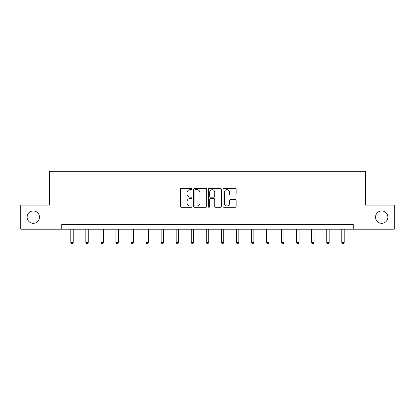 <?xml version="1.0" encoding="UTF-8"?>
<svg xmlns="http://www.w3.org/2000/svg" width="415" height="415" viewBox="0 0 415 415"><rect width="100%" height="100%" fill="white"/><g stroke="black" fill="none" stroke-linecap="round" stroke-linejoin="round"><path stroke-width="0.62" d="M192.057 189.027A0.664 0.664 0 0 0 191.398 188.369L181.329 188.369A0.949 0.949 0 0 0 180.385 189.313L180.385 206.364A0.949 0.949 0 0 0 181.329 207.313L191.398 207.313A0.664 0.664 0 0 0 192.057 206.649A0.664 0.664 0 0 0 191.398 205.985L190.091 205.985A3.03 3.03 0 0 1 187.061 202.956L187.061 201.534A3.03 3.03 0 0 1 190.091 198.505L191.398 198.505A0.664 0.664 0 0 0 192.057 197.841A0.664 0.664 0 0 0 191.398 197.177L190.091 197.177A3.03 3.03 0 0 1 187.061 194.142L187.061 192.726A3.03 3.03 0 0 1 190.091 189.691L191.398 189.691A0.664 0.664 0 0 0 192.057 189.027M375.528 217.144A6.178 6.178 0 0 0 381.701 223.317A6.178 6.178 0 0 0 387.88 217.144A6.178 6.178 0 0 0 381.701 210.965A6.178 6.178 0 0 0 375.528 217.144M27.12 217.144A6.178 6.178 0 0 0 33.299 223.317A6.178 6.178 0 0 0 39.472 217.144A6.178 6.178 0 0 0 33.299 210.965A6.178 6.178 0 0 0 27.12 217.144M235.186 195.045A0.949 0.949 0 0 0 236.135 194.096L236.135 189.313A0.949 0.949 0 0 0 235.186 188.369L224.007 188.369A0.949 0.949 0 0 0 223.057 189.313L223.057 206.364A0.949 0.949 0 0 0 224.007 207.313L235.186 207.313A0.949 0.949 0 0 0 236.135 206.364L236.135 200.585A0.949 0.949 0 0 0 235.186 199.641L230.403 199.641A0.949 0.949 0 0 0 229.454 200.585L229.454 203.454A2.537 2.537 0 0 1 226.922 205.985A2.537 2.537 0 0 1 224.385 203.454L224.385 192.228A2.537 2.537 0 0 1 226.922 189.691A2.537 2.537 0 0 1 229.454 192.228L229.454 194.096A0.949 0.949 0 0 0 230.403 195.045L235.186 195.045M61.768 229.204L20.75 229.204L20.75 205.077L49.51 205.077L49.51 171.296L365.49 171.296L365.49 205.077L394.25 205.077L394.25 229.204L353.232 229.204L353.232 224.38L61.768 224.38L61.768 229.204L353.232 229.204M206.67 189.313A0.949 0.949 0 0 0 205.726 188.369L194.547 188.369A0.949 0.949 0 0 0 193.597 189.313L193.597 206.364A0.949 0.949 0 0 0 194.547 207.313L205.726 207.313A0.949 0.949 0 0 0 206.67 206.364L206.67 189.313M209.274 188.369L220.453 188.369A0.949 0.949 0 0 1 221.403 189.313L221.403 206.364A0.949 0.949 0 0 1 220.453 207.313L215.67 207.313A0.949 0.949 0 0 1 214.721 206.364L214.721 199.449A0.949 0.949 0 0 0 213.777 198.505L210.602 198.505A0.949 0.949 0 0 0 209.653 199.449L209.653 206.649A0.664 0.664 0 0 1 208.994 207.313A0.664 0.664 0 0 1 208.33 206.649L208.33 189.313A0.949 0.949 0 0 1 209.274 188.369M195.59 189.691A0.664 0.664 0 0 0 194.925 190.355L194.925 205.321A0.664 0.664 0 0 0 195.59 205.985L196.959 205.985A3.03 3.03 0 0 0 199.994 202.956L199.994 192.726A3.03 3.03 0 0 0 196.959 189.691L195.59 189.691M214.721 192.275A2.537 2.537 0 0 0 212.19 189.738A2.537 2.537 0 0 0 209.653 192.275L209.653 196.228A0.949 0.949 0 0 0 210.602 197.177L213.777 197.177A0.949 0.949 0 0 0 214.721 196.228L214.721 192.275M70.794 229.204L70.794 242.448L73.206 242.448L73.206 229.204M73.206 242.448L72.48 243.704L71.515 243.704L70.794 242.448M85.848 229.204L85.848 242.448L88.26 242.448L88.26 229.204M88.26 242.448L87.534 243.704L86.569 243.704L85.848 242.448M100.902 229.204L100.902 242.448L103.314 242.448L103.314 229.204M103.314 242.448L102.593 243.704L101.628 243.704L100.902 242.448M115.956 229.204L115.956 242.448L118.374 242.448L118.374 229.204M118.374 242.448L117.647 243.704L116.682 243.704L115.956 242.448M131.016 229.204L131.016 242.448L133.428 242.448L133.428 229.204M133.428 242.448L132.701 243.704L131.737 243.704L131.016 242.448M146.07 229.204L146.07 242.448L148.482 242.448L148.482 229.204M148.482 242.448L147.761 243.704L146.796 243.704L146.07 242.448M161.124 229.204L161.124 242.448L163.541 242.448L163.541 229.204M163.541 242.448L162.815 243.704L161.85 243.704L161.124 242.448M176.183 229.204L176.183 242.448L178.595 242.448L178.595 229.204M178.595 242.448L177.869 243.704L176.904 243.704L176.183 242.448M191.237 229.204L191.237 242.448L193.649 242.448L193.649 229.204M193.649 242.448L192.928 243.704L191.963 243.704L191.237 242.448M206.291 229.204L206.291 242.448L208.709 242.448L208.709 229.204M208.709 242.448L207.982 243.704L207.018 243.704L206.291 242.448M221.351 229.204L221.351 242.448L223.763 242.448L223.763 229.204M223.763 242.448L223.037 243.704L222.072 243.704L221.351 242.448M236.405 229.204L236.405 242.448L238.817 242.448L238.817 229.204M238.817 242.448L238.096 243.704L237.131 243.704L236.405 242.448M251.459 229.204L251.459 242.448L253.876 242.448L253.876 229.204M253.876 242.448L253.15 243.704L252.185 243.704L251.459 242.448M266.518 229.204L266.518 242.448L268.93 242.448L268.93 229.204M268.93 242.448L268.204 243.704L267.239 243.704L266.518 242.448M281.572 229.204L281.572 242.448L283.985 242.448L283.985 229.204M283.985 242.448L283.263 243.704L282.299 243.704L281.572 242.448M296.626 229.204L296.626 242.448L299.044 242.448L299.044 229.204M299.044 242.448L298.318 243.704L297.353 243.704L296.626 242.448M311.686 229.204L311.686 242.448L314.098 242.448L314.098 229.204M314.098 242.448L313.372 243.704L312.407 243.704L311.686 242.448M326.74 229.204L326.74 242.448L329.152 242.448L329.152 229.204M329.152 242.448L328.431 243.704L327.466 243.704L326.74 242.448M341.794 229.204L341.794 242.448L344.206 242.448L344.206 229.204M344.206 242.448L343.485 243.704L342.52 243.704L341.794 242.448"/></g></svg>
